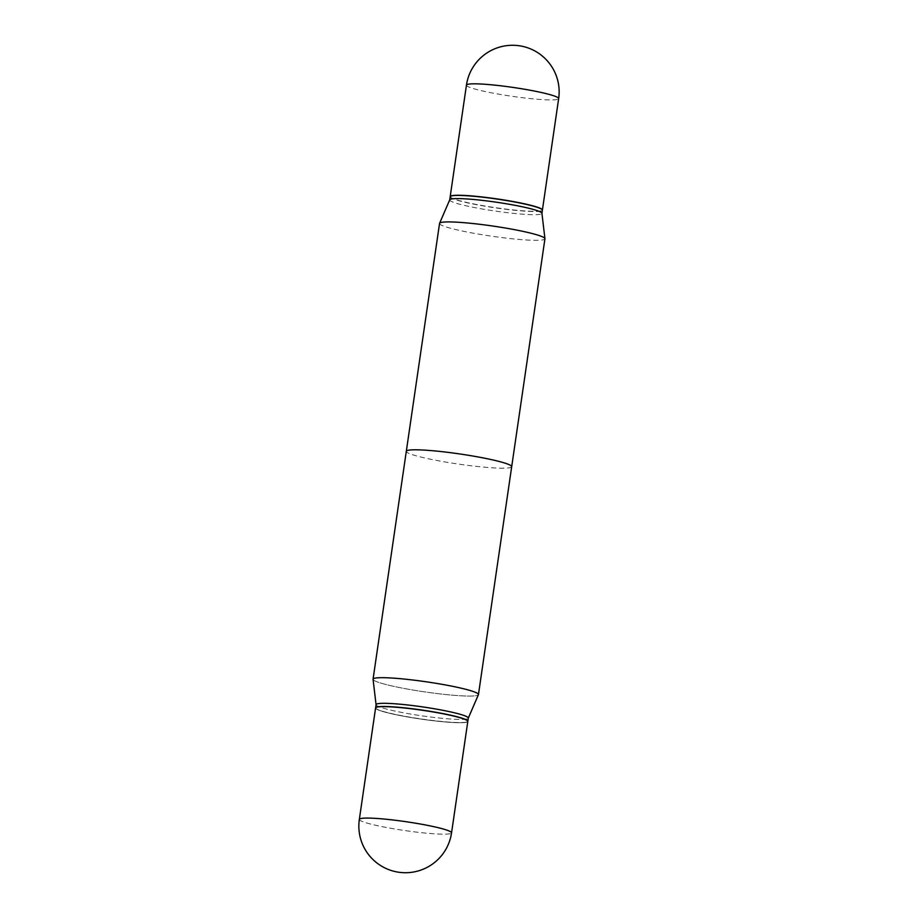 <?xml version="1.0" encoding="UTF-8"?>
<svg xmlns="http://www.w3.org/2000/svg" width="918" height="918" viewBox="0 0 918 918"><rect width="100%" height="100%" fill="white"/><g stroke="black" fill="none" stroke-linecap="round" stroke-linejoin="round"><path stroke-width="0.69" stroke-dasharray="4.59 3.44" d="M450.187 196.67A46.589 4.464 -171.7 0 0 491.635 207.124A46.589 4.464 -171.7 0 0 541.425 210.761A46.589 4.464 -171.7 0 0 542.389 210.119M373.064 679.32A53.255 5.106 -171.7 0 0 414.89 690.359A53.255 5.106 -171.7 0 0 478.416 694.696A53.255 5.106 -171.7 0 1 414.89 690.359A53.255 5.106 -171.7 0 1 373.064 679.32M511.693 466.688A53.255 5.106 8.3 0 1 448.133 462.477A53.255 5.106 8.3 0 1 406.307 451.312M376.082 704.634A46.589 4.464 -171.7 0 0 376.082 704.749A46.589 4.464 -171.7 0 0 412.675 714.399A46.589 4.464 -171.7 0 0 468.26 718.197A46.589 4.464 -171.7 0 0 468.295 718.094A46.589 4.464 -171.7 0 1 468.26 718.197L468.26 718.197A46.589 4.464 -171.7 0 1 412.675 714.399A46.589 4.464 -171.7 0 1 376.082 704.749L376.082 704.749A46.589 4.464 -171.7 0 1 376.082 704.634M375.611 707.881A46.589 4.464 -171.7 0 0 375.772 708.26A46.589 4.464 -171.7 0 0 412.216 717.566A46.589 4.464 -171.7 0 0 467.549 721.651A46.589 4.464 -171.7 0 0 467.813 721.33A46.589 4.464 -171.7 0 1 467.549 721.651A46.589 4.464 -171.7 0 1 412.216 717.566A46.589 4.464 -171.7 0 1 375.772 708.26A46.589 4.464 -171.7 0 1 375.611 707.881M431.173 711.668A46.428 4.452 -171.7 0 0 375.91 708.444A46.428 4.452 -171.7 0 0 412.228 717.727A46.428 4.452 -171.7 0 0 467.365 721.789A46.428 4.452 -171.7 0 0 431.173 711.668A46.428 4.452 -171.7 0 0 375.91 708.444A46.428 4.452 -171.7 0 0 412.228 717.727A46.428 4.452 -171.7 0 0 467.365 721.789A46.428 4.452 -171.7 0 0 431.173 711.668M375.588 707.962A46.589 4.464 -171.7 0 0 416.6 718.438A46.589 4.464 -171.7 0 0 466.814 722.145A46.589 4.464 -171.7 0 0 467.801 721.422A46.589 4.464 -171.7 0 1 466.814 722.145A46.589 4.464 -171.7 0 1 416.6 718.438A46.589 4.464 -171.7 0 1 375.588 707.962M449.74 199.803A46.589 4.464 -171.7 0 0 449.705 199.906A46.589 4.464 -171.7 0 0 486.31 209.683A46.589 4.464 -171.7 0 0 541.918 213.366A46.589 4.464 -171.7 0 0 541.918 213.251M439.55 223.43A53.255 5.106 -171.7 0 0 481.376 234.595A53.255 5.106 -171.7 0 0 544.936 238.806M450.176 196.75A46.589 4.464 -171.7 0 0 486.769 206.516A46.589 4.464 -171.7 0 0 542.377 210.199M450.635 196.211A46.428 4.452 -171.7 0 0 486.827 206.332A46.428 4.452 -171.7 0 0 542.09 209.556M466.447 85.144A46.589 4.464 -171.7 0 0 503.053 94.91A46.589 4.464 -171.7 0 0 557.674 99.328A46.589 4.464 -171.7 0 0 558.66 98.593M359.34 819.407A46.589 4.464 -171.7 0 0 395.933 829.172A46.589 4.464 -171.7 0 0 450.566 833.578A46.589 4.464 -171.7 0 0 451.553 832.855A46.589 4.464 -171.7 0 1 450.566 833.578A46.589 4.464 -171.7 0 1 395.933 829.172A46.589 4.464 -171.7 0 1 359.34 819.407"/><path stroke-width="1.38" d="M542.389 210.119A46.589 4.464 -171.7 0 0 542.412 210.038A46.589 4.464 -171.7 0 0 501.4 199.562A46.589 4.464 -171.7 0 0 451.186 195.855A46.589 4.464 -171.7 0 0 450.199 196.578A46.589 4.464 -171.7 0 0 450.187 196.67M436.624 683.405A53.255 5.106 -171.7 0 0 373.064 679.194A53.255 5.106 -171.7 0 0 373.064 679.32A53.255 5.106 -171.7 0 1 373.064 679.194L406.307 451.312A53.255 5.106 8.3 0 1 469.867 455.523A53.255 5.106 8.3 0 1 511.693 466.688L478.45 694.57A53.255 5.106 -171.7 0 0 436.624 683.405A53.255 5.106 -171.7 0 0 373.064 679.194L439.55 223.43A53.255 5.106 -171.7 0 1 439.584 223.303A53.255 5.106 -171.7 0 1 503.11 227.641A53.255 5.106 -171.7 0 1 544.936 238.68A53.255 5.106 -171.7 0 1 544.936 238.806L478.45 694.57A53.255 5.106 -171.7 0 0 436.624 683.405M431.689 708.317A46.589 4.464 -171.7 0 0 376.082 704.634A46.589 4.464 -171.7 0 1 431.689 708.317A46.589 4.464 -171.7 0 1 468.295 718.094A46.589 4.464 -171.7 0 0 431.689 708.317M431.231 711.484A46.589 4.464 -171.7 0 0 375.623 707.801A46.589 4.464 -171.7 0 0 375.611 707.881A46.589 4.464 -171.7 0 1 375.623 707.801L376.082 704.634L375.623 707.801A46.589 4.464 -171.7 0 1 431.231 711.484A46.589 4.464 -171.7 0 1 467.824 721.25A46.589 4.464 -171.7 0 0 431.231 711.484M467.813 721.33A46.589 4.464 -171.7 0 0 467.824 721.25L468.295 718.094L467.824 721.25A46.589 4.464 -171.7 0 1 467.813 721.33M478.416 694.696A53.255 5.106 -171.7 0 0 478.45 694.57A53.255 5.106 -171.7 0 1 478.416 694.696L468.283 718.151L478.416 694.696M376.575 707.239A46.589 4.464 -171.7 0 0 375.588 707.962A46.589 4.464 -171.7 0 1 376.575 707.239A46.589 4.464 -171.7 0 1 426.801 710.945A46.589 4.464 -171.7 0 1 467.801 721.422A46.589 4.464 -171.7 0 0 426.801 710.945A46.589 4.464 -171.7 0 0 376.575 707.239M544.936 238.68L541.918 213.251A46.589 4.464 -171.7 0 0 505.325 203.601A46.589 4.464 -171.7 0 0 449.74 199.803L439.584 223.303M541.93 213.309L542.377 210.199A46.589 4.464 -171.7 0 0 542.228 209.74A46.589 4.464 -171.7 0 0 505.784 200.434A46.589 4.464 -171.7 0 0 450.451 196.349A46.589 4.464 -171.7 0 0 450.176 196.75L449.717 199.849M542.228 209.74L542.09 209.556A46.428 4.452 -171.7 0 0 505.772 200.273A46.428 4.452 -171.7 0 0 450.635 196.211L450.451 196.349M542.412 210.038L558.66 98.593A46.589 4.464 -171.7 0 0 522.067 88.828A46.589 4.464 -171.7 0 0 467.434 84.422A46.589 4.464 -171.7 0 0 466.447 85.144L450.199 196.578M360.326 818.672A46.589 4.464 -171.7 0 0 359.34 819.407L375.588 707.962L359.34 819.407A46.589 46.589 0 0 0 397.85 872.1A46.589 46.589 0 0 0 451.553 832.855A46.589 4.464 -171.7 0 0 414.947 823.09A46.589 4.464 -171.7 0 0 360.326 818.672A46.589 4.464 -171.7 0 0 359.34 819.407A46.589 46.589 0 0 0 397.85 872.1A46.589 46.589 0 0 0 451.553 832.855A46.589 4.464 -171.7 0 0 414.947 823.09A46.589 4.464 -171.7 0 0 360.326 818.672M558.66 98.593A46.589 46.589 0 0 0 520.15 45.9A46.589 46.589 0 0 0 466.447 85.144M376.07 704.691L373.064 679.32L376.07 704.691M451.553 832.855L467.801 721.422L451.553 832.855"/></g></svg>
